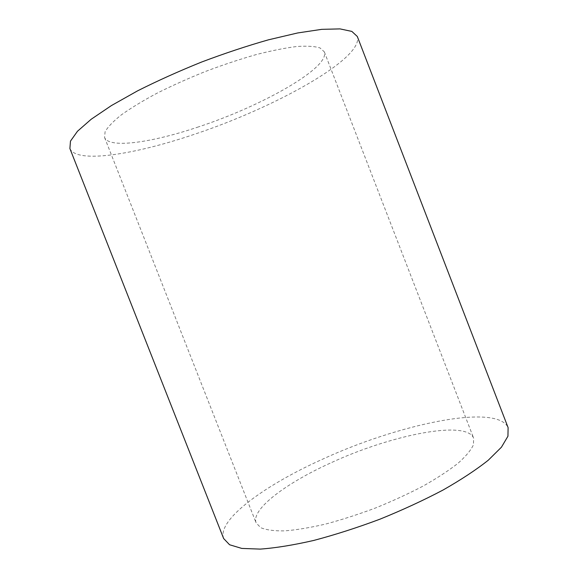 <?xml version="1.0" encoding="UTF-8"?>
<svg xmlns="http://www.w3.org/2000/svg" width="578" height="578" viewBox="0 0 578 578"><rect width="100%" height="100%" fill="white"/><g stroke="black" fill="none" stroke-linecap="round" stroke-linejoin="round"><path stroke-width="0.43" stroke-dasharray="2.89 2.17" d="M198.659 126.835C152.556 142.441 109.155 148.951 104.575 137.513L105.095 131.741C107.833 126.958 113.237 121.337 121.322 114.885C130.917 108.043 142.766 100.847 156.855 93.289C171.991 85.703 188.175 78.435 205.407 71.491C222.79 64.938 239.617 59.332 255.895 54.672C271.385 50.698 284.976 47.981 296.666 46.515C306.983 45.799 314.772 46.276 320.024 47.945L324.316 51.839C330.074 67.872 261.27 106.273 198.659 126.835M330.06 463.231C286.11 483.179 250.845 509.305 256.126 522.917L260.765 527.707C266.227 529.975 274.182 531.038 284.622 530.879C296.398 529.947 310.018 527.692 325.472 524.109C341.677 519.781 358.374 514.398 375.577 507.961C392.592 501.061 408.53 493.713 423.385 485.932C437.192 478.107 448.745 470.55 458.043 463.26C465.832 456.317 470.969 450.154 473.454 444.785L473.628 438.11C465.998 419.426 389.29 435.552 330.06 463.231M223.643 538.53C216.815 519.839 264.818 485.282 321.455 459.705C396.942 424.657 496.769 402.794 508.105 427.626M69.895 148.546C76.534 163.971 134.985 154.507 194.287 134.327C273.914 107.999 363.996 58.559 357.312 36.486M104.575 137.513L256.126 522.917M324.316 51.839L473.628 438.11"/><path stroke-width="0.87" d="M508.105 427.626L507.946 436.217L501.444 447.184L488.287 460.204C476.265 469.748 461.193 479.682 443.08 490.014C423.53 500.317 402.483 510.034 379.948 519.181C357.175 527.7 335.11 534.787 313.738 540.444C293.414 545.097 275.598 547.987 260.288 549.1L241.792 548.421L229.574 544.751L223.643 538.53L69.895 148.546L70.48 141.111L77.481 131.257L91.194 119.249L111.453 105.55L137.564 90.854C157.498 80.819 178.877 71.202 201.7 61.998C224.734 53.321 246.987 45.929 268.452 39.824L297.619 32.968L321.801 29.334L340.023 28.9L351.85 31.414L357.312 36.486L508.105 427.626"/></g></svg>

